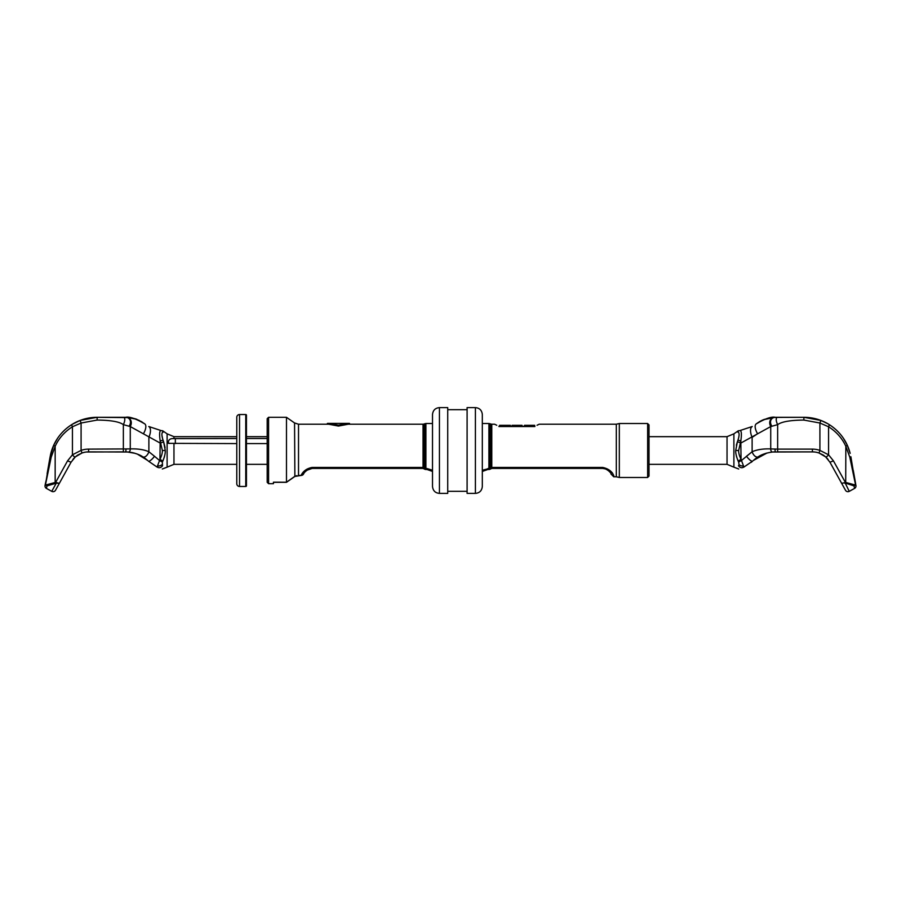 <?xml version="1.0" encoding="UTF-8"?>
<svg xmlns="http://www.w3.org/2000/svg" width="901" height="901" viewBox="0 0 901 901"><rect width="100%" height="100%" fill="white"/><g stroke="black" fill="none" stroke-linecap="round" stroke-linejoin="round"><path stroke-width="1.35" d="M425.914 469.477L425.914 468.554A2.771 1.847 0 0 1 424.968 468.452L424.968 423.695L423.988 424.044L423.988 467.878L424.968 468.452L424.596 469.139L423.042 468.419L423.042 467.439L424.596 469.139A2.771 2.771 0 0 0 425.914 469.477L426.984 469.477L426.984 468.554L432.514 470.243M482.317 470.243L488.916 468.554A2.771 1.847 0 0 0 489.862 468.452L490.234 469.139L491.788 468.419L490.842 467.878L491.788 467.439L491.788 468.419L602.668 468.419L602.668 467.439C608.355 468.644 612.038 471.369 613.739 475.627A2.771 2.647 180 0 1 611.002 473.318L610.968 474.016L610.968 473.284M303.986 472.293L301.137 475.277C303.265 470.986 306.937 468.374 312.163 467.439L423.042 467.439L423.042 424.213L423.988 424.044M348.236 424.213L338.449 426.06L338.449 425.171L348.124 423.38L349.509 423.425L349.509 424.213M328.662 424.213L338.449 426.06M327.378 424.213L327.378 423.425L328.764 423.38L338.449 425.171M267.203 418.683L267.203 450.5L267.203 418.683L268.588 417.298L268.588 483.702L273.431 483.702L273.431 482.193L286.473 482.215L294.864 476.325L301.137 475.435A2.771 2.771 0 0 0 303.806 473.374L304.696 472.237M246.446 464.33L267.203 464.33L267.203 450.5L267.203 482.317L268.588 483.702M303.828 473.318A2.771 2.771 0 0 0 303.828 473.307L303.795 473.397C303.299 473.464 308.322 468.092 312.163 468.419L307.264 470.108M294.864 476.325L294.559 422.963L286.473 417.298L286.473 482.317L294.875 476.449L301.137 475.435L298.524 475.435L298.524 424.213L328.764 424.213M489.862 468.452L490.842 467.878L490.842 424.044L489.862 423.695L489.862 468.452M612.703 473.363L611.723 472.18M649.013 450.5L649.013 424.912L647.628 423.526L647.628 477.474L649.013 476.088L649.013 450.5M647.628 423.526L619.325 423.526L619.325 477.474L647.628 477.474M534.89 426.286L534.89 426.533C540.397 424.18 540.397 424.18 534.89 426.533L498.917 426.533C493.41 424.18 493.41 424.18 498.917 426.533L498.917 426.286C496.158 425.238 496.158 425.238 498.917 426.286L499.616 426.286L499.616 425.317L510.405 425.317L510.405 426.286L534.89 426.286L498.917 426.286M508.006 426.286L508.006 425.317M501.688 426.286L501.688 425.317M512.061 426.286L512.061 425.317L522.017 425.317L522.017 426.286M524.506 426.286L524.506 425.317L534.676 425.317L534.676 426.286M482.317 414.528L482.317 486.472C481.866 490.707 479.569 493.016 475.401 493.388L475.401 407.612C479.569 407.984 481.866 410.293 482.317 414.528M432.514 414.528L432.514 486.472C432.964 490.707 435.273 493.016 439.429 493.388L439.429 407.612C435.228 408.029 432.93 410.327 432.514 414.528M475.401 407.612L467.101 407.612L467.101 493.388L475.401 493.388M439.429 407.612L447.729 407.612L447.729 493.388L439.429 493.388M754.903 459.127L758.203 456.807C761.66 454.453 766.447 452.854 772.574 452.02L812.409 451.885A20.059 20.059 0 0 1 818.998 453L825.654 456.886L829.945 462.213L845.498 490.268A2.771 2.771 0 0 0 849.26 491.349L854.565 488.41L854.024 485.909A1.385 1.16 -66.2 0 0 854.621 484.839L845.836 482.463L841.658 483.341L845.498 490.268A2.771 2.771 0 0 0 849.26 491.349L845.239 483.127M772.427 452.032L773.756 451.93M774.409 451.908L775.592 451.885A2.816 0.653 -87.1 0 1 775.074 449.058L777.642 449.115L777.642 424.641L770.727 426.567L741.05 442.954L737.412 441.749L735.712 450.5C735.554 453.034 736.354 456.514 738.11 460.94L738.64 462.055L738.11 460.94L741.05 459.476L741.489 460.479L752.121 451.75C757.02 449.588 763.215 448.642 770.727 448.912L775.074 449.058M775.547 451.885L774.747 451.897M771.639 452.122L770.896 452.223L771.639 452.122M766.683 453.102L765.681 453.394M763.372 454.217L762.437 454.6M762.009 454.791L760.793 455.365M763.417 419.72L775.265 417.298C771.526 416.431 765.174 418.627 756.198 423.898A12.445 5.181 -127.6 0 0 757.561 433.764L752.121 437.368A12.445 5.597 60.6 0 1 752.234 426.522L740.014 430.543A4.145 3.75 83 0 0 737.581 431.984C735.239 431.883 735.239 431.883 737.581 431.984C739.473 432.198 739.597 434.935 737.964 440.184L738.201 439.418M771.887 426.207A7.67 5.766 39.4 0 1 775.592 417.298L803.872 417.298L772.912 417.411M771.155 417.613L768.598 418.075M763.023 419.889L761.536 420.576M759.656 421.578L756.254 423.853M751.288 462.314L752.695 461.053L751.288 462.314M743.088 467.439A33.202 33.202 0 0 0 744.012 467.011A33.202 33.202 0 0 1 743.088 467.439A33.202 33.202 0 0 0 744.012 467.011L743.471 465.873A4.145 3.097 -167.4 0 1 739.09 464.713L738.64 462.055L739.09 464.713L738.482 465.738C733.313 468.723 733.313 468.723 738.482 465.738A4.145 3.593 -113.6 0 0 743.088 467.439L743.471 465.873L743.088 467.439C737.176 469.601 737.176 469.601 743.088 467.439A33.202 33.202 0 0 0 744.012 467.011L752.695 461.053A6.589 1.825 -128.6 0 1 746.501 456.266L752.121 451.75L752.121 437.368M736.691 457.1L736.444 456.199M738.358 438.866L738.685 437.616M738.707 437.526L739.045 435.521M738.719 432.649L738.065 432.075M740.014 430.543L740.014 430.543C741.512 430.678 741.782 434.169 740.825 440.983L741.05 459.476C739.282 455.591 738.482 452.595 738.651 450.5L735.712 450.5M756.243 423.864L756.198 423.898A12.445 5.181 52.4 0 0 757.561 433.764M756.198 423.898L764.194 419.415L775.265 417.298A8.222 6.386 42.2 0 0 770.727 426.567L770.727 448.912A3.108 1.847 -87.1 0 0 772.574 452.02C766.447 452.854 761.66 454.453 758.203 456.807A5.913 3.277 -114.5 0 1 752.121 451.75M775.592 417.298L777.642 417.298A6.701 2.737 63.5 0 0 777.642 424.641C781.584 421.713 790.323 420.181 803.872 420.069L819.91 423.019L819.91 450.387L828.56 454.802L833.448 460.873L845.386 482.418L844.744 483.206M817.275 419.213A47.73 47.73 0 0 1 819.02 419.765L815.788 418.807L819.02 419.765A47.73 47.73 0 0 1 819.493 419.922A47.73 47.73 0 0 0 819.02 419.765A47.73 47.73 0 0 1 819.493 419.922M806.463 417.366L808.265 417.501A47.73 47.73 0 0 0 803.872 417.298L803.872 420.069M810.112 417.704L804.875 417.309M812.432 418.075L810.427 417.749M818.671 419.652L817.297 419.224M827.681 423.661L820.901 420.44A47.73 47.73 0 0 1 829.922 425.035A47.73 47.73 0 0 0 803.872 417.298L820.901 420.44A47.73 47.73 0 0 1 829.922 425.035L830.091 425.148A47.73 47.73 0 0 1 847.289 445.195A47.73 47.73 0 0 0 830.091 425.148A47.73 47.73 0 0 1 847.289 445.195L847.773 446.31A47.73 47.73 0 0 1 848.258 447.47A47.73 47.73 0 0 0 847.773 446.31A47.73 47.73 0 0 1 848.258 447.47L848.28 447.549A47.73 47.73 0 0 1 848.708 448.653A47.73 47.73 0 0 0 848.28 447.549A47.73 47.73 0 0 1 848.708 448.653L848.742 448.766A47.73 47.73 0 0 1 849.091 449.745A47.73 47.73 0 0 0 848.742 448.766A47.73 47.73 0 0 1 849.091 449.745L849.125 449.836A47.73 47.73 0 0 1 849.497 451.029A47.73 47.73 0 0 0 849.125 449.836A47.73 47.73 0 0 1 849.497 451.029L849.846 452.201A47.73 47.73 0 0 1 850.161 453.361A47.73 47.73 0 0 0 849.846 452.201A47.73 47.73 0 0 1 850.161 453.361L847.278 445.162C843.37 436.613 837.254 429.698 828.931 424.405A2.771 0.935 121.7 0 1 828.56 426.759L819.91 423.019L820.901 420.44M763.44 454.183L762.269 454.678M762.122 454.746L760.771 455.377M753.709 460.118L758.203 456.807M738.64 462.055L741.489 460.479L743.471 465.873M736.354 445.195L737.333 441.986M737.964 440.184L737.412 441.749L737.964 440.184A4.145 0.597 -160 0 1 740.825 440.983L738.651 450.5M828.098 459.454L826.645 457.809M826.566 457.742L824.28 455.782M824.246 455.748L823.311 455.106M823.007 454.915L818.964 452.989M818.851 452.944L816.813 452.37A20.059 20.059 0 0 0 814.617 452.009L812.409 451.885L812.409 449.115A22.829 22.829 0 0 1 819.91 450.387L819.02 453A20.059 20.059 0 0 0 818.851 452.944A20.059 20.059 0 0 1 818.998 453M843.415 438.303L847.278 445.162L845.836 446.31C842.165 438.269 836.41 431.748 828.56 426.759L828.56 454.802A2.771 0.845 -48.7 0 1 825.654 456.886M849.823 457.224L845.836 446.31L845.701 483.184L854.024 485.909L855.567 485.02A1.385 0.912 -156 0 0 855.511 484.682L849.823 457.224L850.882 456.739L855.567 485.02L853.281 470.39M854.621 484.839L855.68 483.972L853.393 471.02M855.95 485.515A2.771 2.771 0 0 1 854.565 488.41A2.771 2.771 0 0 0 855.95 485.515L852.965 472.417M841.658 483.341L844.485 482.745M838.617 477.845L829.945 462.213L833.448 460.873M833.47 468.565L832.749 467.27M838.403 432.086L837.603 431.252M836.353 430.059L835.497 429.281M824.257 421.871L823.582 421.555M822.906 421.263L822.241 420.97M810.472 417.76L810.821 417.805A47.73 47.73 0 0 1 812.454 418.075L812.544 418.098M45.05 485.515A2.771 2.771 0 0 0 46.435 488.41A2.771 2.771 0 0 1 45.05 485.515L45.32 483.972L45.433 485.02A1.385 0.912 -24 0 1 45.489 484.682L50.118 456.739L53.722 445.162C57.63 436.613 63.746 429.698 72.069 424.405A2.771 0.935 58.3 0 0 72.44 426.759L81.09 423.019L97.128 420.069C110.677 420.181 119.416 421.713 123.358 424.641L130.273 426.567L159.95 442.954A45.647 45.647 0 0 0 160.648 443.022L163.588 441.749L163.036 440.184C161.403 434.935 161.527 432.198 163.419 431.984C165.761 431.883 165.761 431.883 163.419 431.984A4.145 3.75 97 0 0 160.986 430.543L148.766 426.522A12.445 5.597 119.4 0 1 148.879 437.368L148.879 451.75C143.98 449.588 137.785 448.642 130.273 448.912L88.591 449.115A22.829 22.829 0 0 0 81.09 450.387L72.44 454.802L67.552 460.873L55.614 482.418L55.761 483.127L59.342 483.341L55.502 490.268A2.771 2.771 0 0 1 51.74 491.349L46.435 488.41L46.976 485.909L56.256 483.206L51.74 491.349A2.771 2.771 0 0 0 55.502 490.268L59.342 483.341L55.614 482.418L55.761 483.127M146.097 459.127L142.797 456.807C139.34 454.453 134.553 452.854 128.426 452.02L88.591 451.885A20.059 20.059 0 0 0 82.002 453L75.346 456.886L71.055 462.213L62.428 477.767L68.251 467.27M88.591 449.115L88.591 451.885A20.059 20.059 0 0 0 82.002 453A20.059 20.059 0 0 1 82.149 452.944L84.187 452.37A20.059 20.059 0 0 1 86.383 452.009L123.358 451.885L122.637 451.885L123.358 451.885L123.358 424.641A6.701 2.737 116.5 0 0 123.358 417.298L125.735 417.298A8.199 6.386 138.4 0 1 130.273 426.567L130.273 448.912A3.108 1.847 -92.9 0 1 128.426 452.02M126.658 451.908L125.408 451.885A2.816 0.653 -92.9 0 0 125.926 449.058M126.94 451.919L135.082 453.327M137.56 454.183L142.797 456.807A5.913 3.277 -65.5 0 0 148.879 451.75L154.499 456.266L148.879 451.75M144.701 458.068L145.602 458.733M159.105 467.698A4.145 3.593 113.6 0 0 162.518 465.738A4.145 3.593 -66.4 0 1 157.912 467.439L157.529 465.873L157.923 467.439A33.202 33.202 0 0 1 156.988 467.011L148.305 461.053A6.589 1.825 -51.4 0 0 154.499 456.266L159.511 460.479L162.36 462.055L162.89 460.94C164.646 456.525 165.446 453.045 165.288 450.5L165.255 451.604M144.802 423.898A12.445 5.181 127.6 0 1 143.439 433.764A12.445 5.181 -52.4 0 0 144.802 423.898L136.693 419.37C137.177 419.044 126.579 416.769 125.735 417.298C129.384 416.408 135.736 418.605 144.802 423.898L140.488 421.105M126.106 417.309A2.072 2.072 -7 0 1 126.286 417.309L136.164 419.168M138.461 420.103L139.407 420.542M141.288 421.544L142.2 422.096M129.913 417.625L97.128 417.298L123.358 417.298M126.286 417.309L97.128 417.298L97.128 420.069M147.145 459.983L142.797 456.807M156.988 467.011L157.912 467.439A33.202 33.202 0 0 1 156.988 467.011A33.202 33.202 0 0 0 157.912 467.439A33.202 33.202 0 0 1 156.988 467.011L157.529 465.873A4.145 3.097 -12.6 0 0 161.91 464.713L162.518 465.738C167.687 468.723 167.687 468.723 162.518 465.738C167.687 468.723 167.687 468.723 162.518 465.738L162.338 462.112M157.529 465.873L159.95 459.476L162.89 460.94L162.36 462.055M162.349 450.5L160.175 440.983L159.95 459.476C161.718 455.591 162.518 452.606 162.349 450.5L165.288 450.5L163.588 441.749M163.036 440.184A4.145 0.597 -20 0 0 160.175 440.983C159.218 434.169 159.488 430.678 160.986 430.543M83.703 419.224L81.98 419.765A47.73 47.73 0 0 0 81.507 419.922A47.73 47.73 0 0 1 83.725 419.213M92.612 417.512L94.853 417.354M87.262 418.334L97.128 417.298A47.73 47.73 0 0 0 92.758 417.501M48.035 472.417L45.32 483.972L45.433 485.02L46.976 485.909A1.385 1.16 -113.8 0 1 46.379 484.839L45.489 484.682L51.177 457.224L55.164 446.31L53.722 445.162L57.585 438.303M62.597 432.086L63.397 431.252M64.647 430.059L65.503 429.281M50.625 454.295L50.839 453.361A47.73 47.73 0 0 1 51.154 452.201L51.503 451.029A47.73 47.73 0 0 1 51.875 449.836L51.898 449.79A47.73 47.73 0 0 1 52.258 448.743L52.292 448.653A47.73 47.73 0 0 1 52.708 447.549L52.742 447.47A47.73 47.73 0 0 1 53.227 446.31L53.711 445.195A47.73 47.73 0 0 1 70.909 425.148L71.078 425.035A47.73 47.73 0 0 1 79.434 420.699A47.73 47.73 0 0 0 71.078 425.035A47.73 47.73 0 0 1 79.434 420.699M50.332 455.636L50.535 454.656M72.069 424.405L80.099 420.44A47.73 47.73 0 0 0 79.885 420.519A47.73 47.73 0 0 1 80.099 420.44A47.73 47.73 0 0 0 79.885 420.519M147.696 460.479L137.346 454.104L134.035 453.023M133.967 453.012L132.931 452.752M131.602 452.471L134.226 453.079M137.571 454.194L138.619 454.633M138.991 454.791L140.196 455.365M141.536 456.064L142.73 456.762M144.712 458.08L145.568 458.71M161.91 464.713L162.518 465.738M164.489 456.469L164.106 457.742M163.667 441.974L165.086 447.549M163.149 432.018L162.191 432.807M161.91 433.967L161.898 434.586M161.955 435.487L162.642 438.866M82.036 452.989L77.993 454.915M76.72 455.782L74.434 457.742M72.902 459.454L74.355 457.809M47.224 473.16L50.118 456.739L49.758 458.834L50.118 456.739L51.177 457.224M59.342 483.341L71.055 462.213L67.552 460.873M62.383 477.845L60.04 482.091M62.349 477.924L67.53 468.565M70.909 425.148A47.73 47.73 0 0 0 53.711 445.195A47.73 47.73 0 0 1 70.909 425.148M53.227 446.31A47.73 47.73 0 0 0 52.742 447.47A47.73 47.73 0 0 1 53.227 446.31M52.708 447.549A47.73 47.73 0 0 0 52.292 448.653A47.73 47.73 0 0 1 52.708 447.549M52.258 448.743A47.73 47.73 0 0 0 51.898 449.79A47.73 47.73 0 0 1 52.258 448.743M51.875 449.836A47.73 47.73 0 0 0 51.503 451.029A47.73 47.73 0 0 1 51.875 449.836M51.154 452.201A47.73 47.73 0 0 0 50.839 453.361A47.73 47.73 0 0 1 51.154 452.201M76.754 455.748L77.689 455.106M46.379 484.839L55.164 482.463L55.164 446.31C58.835 438.269 64.59 431.748 72.44 426.759L72.44 454.802A2.771 0.845 -131.3 0 0 75.346 456.886M125.408 417.298L125.408 417.298A7.67 5.766 140.7 0 1 129.113 426.207M236.772 443.585L168.431 443.348C168.048 439.902 169.895 438.314 173.961 438.607L236.772 438.517M246.446 443.585L267.203 443.585M246.446 438.517L267.203 438.517M245.759 486.472L239.531 486.472A2.771 2.771 0 0 1 236.772 483.702L236.772 417.298A2.771 2.771 0 0 1 239.531 414.528L245.759 414.528A0.687 0.687 0 0 1 246.446 415.226L246.446 485.774A0.687 0.687 0 0 1 245.759 486.472L245.759 414.528M432.334 471.336L425.914 468.554L425.914 423.526L432.514 423.526M482.317 423.526L488.916 423.526L488.916 469.477A2.771 2.771 0 0 0 490.234 469.139M312.163 467.439L312.163 468.419L423.042 468.419M487.846 468.554L487.846 469.477L488.916 469.477M605.19 468.892L602.668 468.419L602.668 467.439L491.788 467.439L491.788 424.213L490.842 424.044M613.739 475.627L613.739 476.787L616.307 476.787L616.307 424.213L619.325 423.526M505.607 426.286L505.607 425.317M503.817 426.286L503.817 425.317M530.115 426.286L530.115 425.317M813.344 451.908L777.642 451.885L777.642 449.115L812.409 449.115M733.887 467.168L727.039 464.33L727.039 436.67L733.887 433.831L733.887 467.168L738.696 468.993M816.993 419.134L817.094 419.168A47.73 47.73 0 0 0 817.038 419.145L815.788 418.807M812.736 418.132L814.29 418.447A47.73 47.73 0 0 0 812.758 418.132L812.725 418.132M810.145 417.715A47.73 47.73 0 0 0 808.388 417.512M814.617 452.009A20.059 20.059 0 0 1 816.813 452.37M80.099 420.44L97.128 417.298A47.73 47.73 0 0 0 80.099 420.44L81.09 423.019L81.09 450.387L82.002 453M83.906 419.168A47.73 47.73 0 0 1 83.962 419.145L86.733 418.447A47.73 47.73 0 0 1 88.242 418.132L88.411 418.098M88.546 418.075A47.73 47.73 0 0 1 90.179 417.805M90.855 417.715A47.73 47.73 0 0 1 92.589 417.512M162.304 468.993L167.113 467.168L167.113 433.831L162.552 430.689M173.961 443.585L173.961 464.33L236.772 464.33M167.113 433.831L173.961 436.67L173.961 438.607M175.346 443.585L175.346 438.517M239.531 486.472L239.531 414.528M424.968 423.695L425.914 423.526M426.984 469.477L432.401 471.381M348.124 424.213L423.042 424.213M329.068 423.391L347.831 423.391M298.524 424.213L294.559 422.963M286.462 482.317L273.431 482.317M268.588 417.298L286.473 417.298M296.756 475.66L295.494 476.1M488.916 423.526L489.862 423.695M482.317 471.46L487.846 469.477M602.668 468.419C606.542 468.115 611.52 473.453 611.036 473.397L610.968 472.98M613.739 476.787L610.968 474.016M610.912 473.183L608.952 471.133M607.454 470.029L606.463 469.455M619.325 477.474L616.307 476.787M491.788 424.213L494.604 424.213L496.755 425.249M537.041 425.261L539.203 424.213L616.307 424.213M447.729 491.315L467.101 491.315M447.729 409.685L467.101 409.685M759.701 421.555L761.097 420.801M733.887 433.831L738.448 430.689M840.971 482.114L838.572 477.767L840.982 482.125M753.889 459.96L763.665 454.104M649.013 464.33L727.039 464.33M649.013 436.67L727.039 436.67M753.27 460.512L766.954 453.034M137.515 419.697L136.929 419.461M133.562 418.357L131.76 417.94M47.134 473.689L49.758 458.834M60.694 480.897L62.101 478.375M47.719 470.367L47.607 471.02M88.591 451.885L87.656 451.908M125.408 451.885L126.692 451.908M173.961 436.67L236.772 436.67M246.446 436.67L267.203 436.67M167.113 467.168L173.961 464.33M146.795 459.69L140.432 455.478"/></g></svg>
